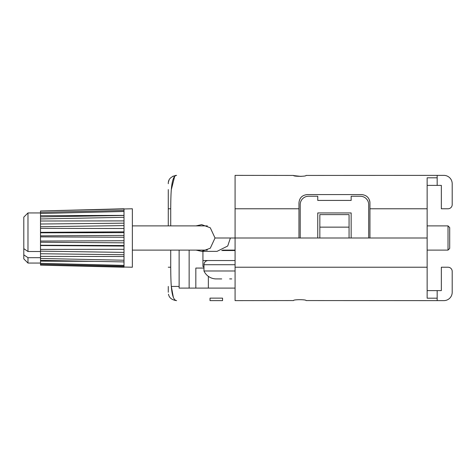 <?xml version="1.0" encoding="UTF-8"?>
<svg xmlns="http://www.w3.org/2000/svg" width="476" height="476" viewBox="0 0 476 476"><rect width="100%" height="100%" fill="white"/><g stroke="black" fill="none" stroke-linecap="round" stroke-linejoin="round"><path stroke-width="0.71" d="M437.17 300.63L306.062 300.564C306.461 299.41 293.133 299.41 293.531 300.564L235.079 300.63L235.079 238L215.033 238L427.145 238L369.941 238L369.941 202.925C369.501 197.891 366.716 195.106 361.593 194.577L307.312 194.577C302.195 195.1 299.41 197.885 298.964 202.925L298.964 238L235.079 238L235.079 175.37L293.531 175.436C293.133 176.59 306.461 176.59 306.062 175.436L437.17 175.37L437.17 177.804L427.145 177.804L427.145 298.196L437.17 298.196L437.17 300.63L443.846 300.63A8.354 8.354 0 0 0 452.2 292.282L452.2 271.403A4.177 4.177 0 0 0 448.023 267.226L441.341 267.226L441.341 290.61L427.145 290.61M293.894 175.632L301.094 176.394M437.17 175.37L443.846 175.37A8.354 8.354 0 0 1 452.2 183.718L452.2 204.597A4.177 4.177 0 0 1 448.023 208.774L441.341 208.774L441.341 185.39L427.145 185.39M437.17 177.804L437.17 185.39M176.62 175.37C171.051 175.971 170.866 193.024 170.717 208.774L170.717 225.892M196.023 250.108L201.675 251.364L210.279 248.222L215.033 238L210.279 227.778L201.675 224.636L196.023 225.892M171.336 189.567L174.704 176.328M369.941 202.925A8.354 8.354 0 0 0 369.311 199.736M319.836 238L319.836 227.141L349.069 227.141L349.069 238M170.717 208.774L168.272 208.774L168.272 225.892L168.272 189.567M319.836 227.141L319.836 214.616L349.069 214.616L349.069 227.141M179.125 250.108L179.125 288.105L189.145 288.105L189.145 250.108M300.213 238L300.213 204.597A8.354 8.354 0 0 1 308.567 196.243L317.754 196.243L317.754 200.42L351.157 200.42L351.157 196.243L360.338 196.243A8.354 8.354 0 0 1 368.692 204.597L368.692 238M235.079 288.105L189.145 288.105M437.17 290.61L437.17 298.196M168.272 292.27L168.272 286.433M173.359 297.411L171.336 286.433L179.125 286.433M170.717 250.108L170.717 267.226C170.866 282.97 171.051 300.035 176.62 300.63M210.023 300.63L222.554 300.63L210.023 300.63L210.023 298.125L222.554 298.125L222.554 300.63L222.554 298.125L210.023 298.125L210.023 300.63M201.675 251.364L217.026 251.364L227.718 246.015L230.39 238M208.357 276.348L208.357 288.105M195.826 288.105L195.826 268.065L203.972 268.065M351.157 238L351.157 212.945L317.754 212.945L317.754 238M40.502 265.138L124.01 267.226L124.01 266.221L40.502 264.269L40.502 265.138L132.364 267.226L132.364 208.774L40.502 210.981L40.502 212.338L124.01 210.451L124.01 208.881M124.01 266.221L124.01 210.451M449.695 227.564L449.695 248.436L448.023 250.108L448.023 225.892L449.695 227.564M124.01 211.493L40.502 213.492L40.502 216.901L124.01 215.45M40.502 213.492L40.502 212.338M40.502 210.981L124.01 208.774M124.01 261.919L40.502 260.354L40.502 258.474L124.01 260.229M124.01 254.731L40.502 253.744L40.502 258.474M40.502 253.744L40.502 251.149L124.01 252.399M124.01 245.527L40.502 245.235L40.502 251.149M124.01 235.412L40.502 235.852L40.502 242.236L124.01 242.831M40.502 235.852L40.502 232.812L124.01 232.681M124.01 225.612L40.502 226.725L40.502 232.812M40.502 245.235L40.502 242.236M40.502 226.725L40.502 224.012L124.01 223.173M124.01 217.306L40.502 218.96L40.502 224.012M40.502 264.269L40.502 263.335L124.01 265.382M40.502 260.354L40.502 263.335M40.502 218.96L40.502 216.901M40.502 257.689L27.977 257.689L27.977 263.055L23.8 258.879L23.8 217.121L27.977 212.945L27.977 251.506L23.8 248.65M27.977 257.689L23.8 254.838M40.502 251.506L27.977 251.506M124.01 256.522L40.502 256.38M94.724 261.372L40.502 261.14M124.01 220.906L40.502 221.001M124.01 228.504L40.502 228.361M124.01 231.842L40.502 232.336M124.01 246.068L40.502 245.539M124.01 249.317L40.502 249.406M124.01 237.238L40.502 236.881M124.01 240.743L40.502 241.052M124.01 215.378L40.502 215.693M221.715 278.918L215.872 278.912A13.53 13.53 0 0 1 203.972 270.987L203.972 264.721A4.177 4.177 0 0 1 208.143 260.545M229.646 278.894L231.735 278.918M203.972 270.987L235.079 270.987M202.883 266.358A35.426 35.426 0 0 0 203.972 267.304M221.673 250.525L235.079 250.525M202.925 251.364L202.925 266.393M202.925 260.545L235.079 260.545M369.941 208.774L427.145 208.774M235.079 208.774L298.964 208.774M235.079 267.226L427.145 267.226M170.717 267.226L168.272 267.226M203.972 264.721L235.079 264.721M168.272 183.718C168.159 179.268 170.86 176.489 176.37 175.37L176.34 175.37M175.811 175.406L175.269 175.477M173.282 176.066L172.877 176.257M168.998 180.303L168.492 181.802M168.325 182.76L168.284 183.296M168.492 294.198C169.123 297.768 171.782 299.91 176.465 300.63M132.364 225.892L207.328 225.892M427.145 225.892L448.023 225.892M40.502 263.055L27.977 263.055M427.145 250.108L448.023 250.108M132.364 250.108L207.322 250.108M222.673 250.108L235.079 250.108M40.502 212.945L27.977 212.945"/></g></svg>
